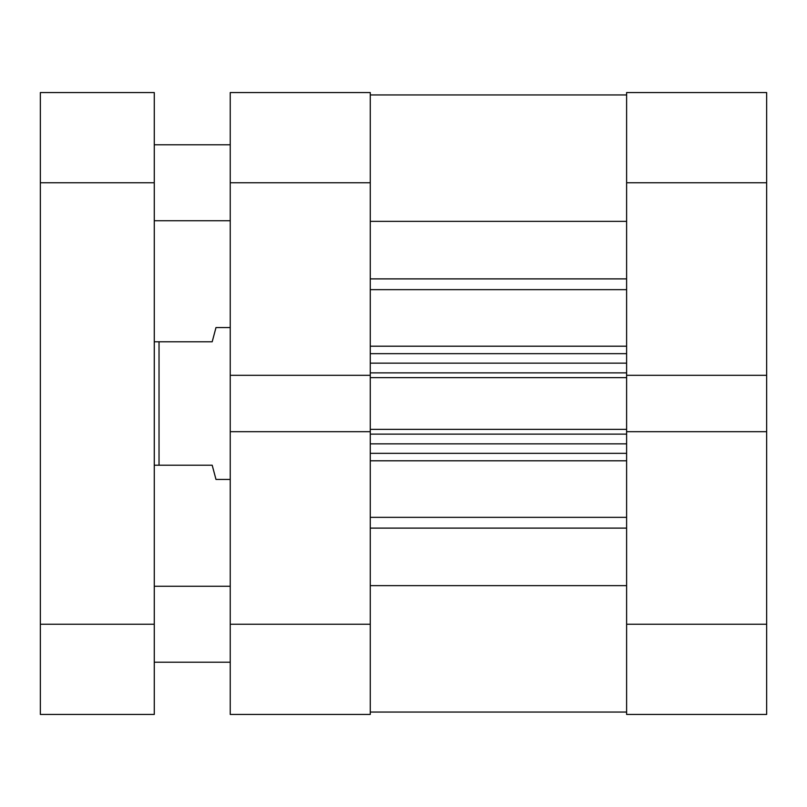 <?xml version="1.0" encoding="UTF-8"?>
<svg xmlns="http://www.w3.org/2000/svg" width="807" height="807" viewBox="0 0 807 807"><rect width="100%" height="100%" fill="white"/><g stroke="black" fill="none" stroke-linecap="round" stroke-linejoin="round"><path stroke-width="1.21" d="M766.65 624.235L766.65 714.437L626.615 714.437L626.615 624.235L766.65 624.235L766.65 375.305L626.615 375.305L626.615 92.563L766.65 92.563L766.65 182.765L626.615 182.765M766.65 375.305L766.65 182.765M626.615 624.235L626.615 431.695L766.65 431.695M370.272 94.944L626.615 94.944L370.272 94.944M230.237 624.235L370.272 624.235L370.272 714.437L230.237 714.437L230.237 431.695L370.272 431.695L370.272 182.765L230.237 182.765L230.237 92.563L370.272 92.563L370.272 182.765M626.615 375.305L626.615 377.626L370.272 377.626M370.272 429.374L626.615 429.374L626.615 377.626M626.615 429.374L626.615 431.695M370.272 585.64L626.615 585.64M370.272 221.36L626.615 221.36M626.615 453.342L370.272 453.342M370.272 353.658L626.615 353.658M626.615 712.056L370.272 712.056L626.615 712.056M230.237 586.265L154.278 586.265M230.237 662.214L154.278 662.214M230.237 144.786L154.278 144.786M230.237 220.735L154.278 220.735M154.278 182.765L154.278 714.437L40.35 714.437L40.35 92.563L154.278 92.563L154.278 182.765L40.35 182.765M230.237 327.551L215.994 327.551L212.191 341.785L159.029 341.785L159.029 465.215L212.191 465.215L215.994 479.449L230.237 479.449M154.278 465.215L159.029 465.215M154.278 341.785L159.029 341.785M370.272 624.235L370.272 431.695M370.272 375.305L230.237 375.305L230.237 431.695M230.237 375.305L230.237 182.765M370.272 346.203L626.615 346.203M626.615 289.663L370.272 289.663M370.272 517.337L626.615 517.337M626.615 460.797L370.272 460.797M626.615 528.111L370.272 528.111M370.272 278.889L626.615 278.889M626.615 434.116L370.272 434.116M370.272 443.85L626.615 443.85M370.272 372.884L626.615 372.884M626.615 363.15L370.272 363.15M40.35 624.235L154.278 624.235"/></g></svg>
